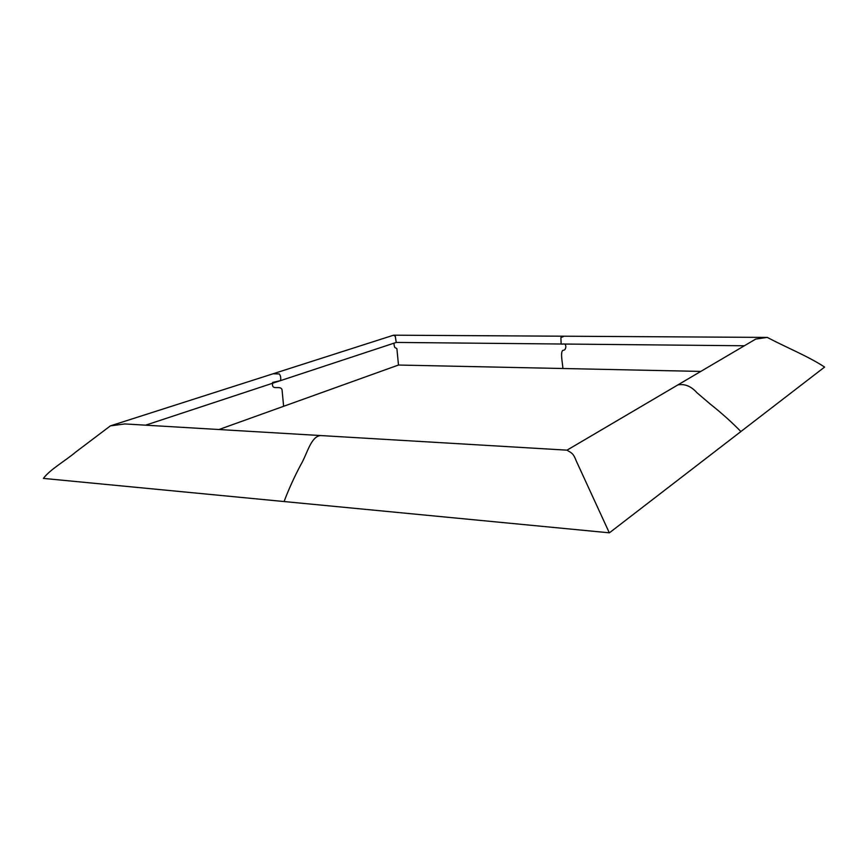 <?xml version="1.0" encoding="UTF-8"?>
<svg xmlns="http://www.w3.org/2000/svg" width="868" height="868" viewBox="0 0 868 868"><rect width="100%" height="100%" fill="white"/><g stroke="black" fill="none" stroke-linecap="round" stroke-linejoin="round"><path stroke-width="1.3" d="M43.4 478.409C50.073 469.404 65.458 460.789 75.82 451.989L110.388 425.873L124.862 423.942L320.422 435.541C310.625 436.778 307.109 454.311 300.697 464.933C294.23 477.129 288.697 489.324 284.075 501.541L43.4 478.409M110.388 425.873L273.105 373.772L279.29 373.934C280.657 375.757 281.069 377.992 280.516 380.629L272.65 382.419M273.105 373.772L393.605 335.189L395.276 336.296L396.231 342.426L145.607 425.168L396.231 342.426L561.151 344.01L560.891 337.543L564.189 336.209L767.258 337.413L755.735 339.073M755.8 339.041L677.875 384.904C684.819 383.634 691.167 386.249 696.928 392.727L710.415 404.206C721.601 413.059 731.757 422.173 740.881 431.537L824.6 367.066C808.195 356.238 786.419 347.536 767.258 337.413M284.075 501.541L609.314 532.811L575.929 460.214C573.043 452.25 569.994 452.402 567.075 450.166L566.978 450.188M700.791 371.417L562.898 368.509C562.692 363.573 560.023 351.985 562.931 350.303C564.667 350.368 565.643 349.164 565.849 346.69C565.524 342.209 562.789 344.748 561.151 344.01L744.364 345.768M393.92 343.185C394.408 349.685 395.884 347.005 396.915 348.871L398.488 365.037L283.586 406.311M272.585 383.244C271.402 391.218 280.516 384.763 282.046 389.754L283.619 406.3L218.975 429.519M320.444 435.541L567.075 450.166M740.892 431.548L609.499 532.746M677.875 384.904L567.01 450.166M562.898 368.509L398.488 365.037M393.616 335.189L564.189 336.209"/></g></svg>
